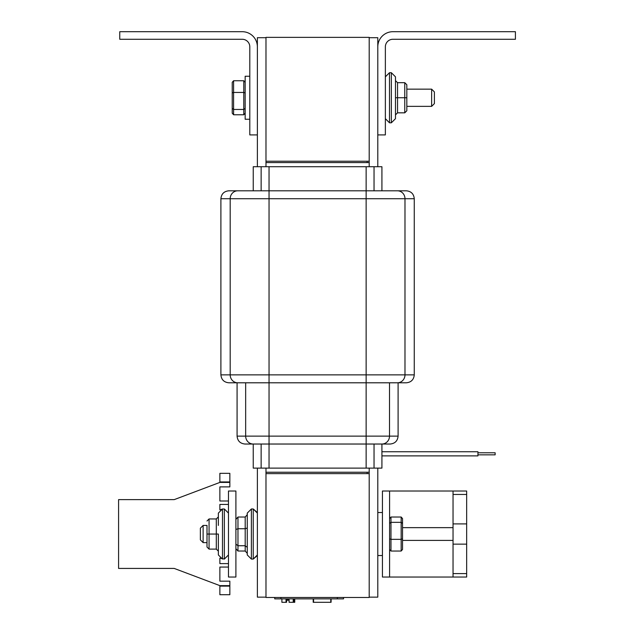 <?xml version="1.0" encoding="UTF-8"?>
<svg xmlns="http://www.w3.org/2000/svg" width="634" height="634" viewBox="0 0 634 634"><rect width="100%" height="100%" fill="white"/><g stroke="black" fill="none" stroke-linecap="round" stroke-linejoin="round"><path stroke-width="0.95" d="M265.979 37.358L265.979 161.218L369.194 161.218L369.194 37.358L265.979 37.358M265.979 166.718L265.979 162.589L367.126 162.589L367.126 161.218L265.979 161.218L265.979 162.589L369.194 162.589L369.194 161.218M244.986 444.03L390.179 444.03C394.982 443.554 397.613 440.915 398.097 436.121L237.076 436.121C237.552 440.915 240.191 443.554 244.986 444.03C240.191 443.554 237.552 440.915 237.076 436.121L237.076 382.793M398.437 190.802L406.354 190.802C411.149 191.286 413.788 193.925 414.264 198.719L414.264 374.876C413.788 379.671 411.149 382.31 406.354 382.793C411.149 382.31 413.788 379.671 414.264 374.876L220.901 374.876C221.385 379.671 224.024 382.31 228.819 382.793L406.354 382.793M381.922 190.802L381.922 166.718L366.135 166.718L366.135 190.802L397.407 190.802A7.917 7.576 90 0 1 404.983 198.719L414.264 198.719C413.788 193.925 411.149 191.286 406.354 190.802L228.819 190.802C224.024 191.286 221.385 193.925 220.901 198.719L220.901 374.876C221.385 379.671 224.024 382.31 228.819 382.793M265.979 468.114L265.979 472.243L369.194 472.243L369.194 468.114M245.659 382.793L245.659 436.121A7.917 7.576 -90 0 0 253.235 444.03L253.243 468.114L381.922 468.114L381.922 444.03M369.194 166.718L369.194 162.589M366.135 166.718L253.243 166.718L253.243 190.802M257.372 468.114L257.372 597.141L265.979 597.141M265.979 37.699L257.372 37.699L257.372 166.718M369.194 597.141L377.793 597.141L377.793 468.114M377.793 166.718L377.793 37.699L369.194 37.699M369.194 473.622L265.979 473.622L265.979 472.243L367.126 472.243L367.126 473.622L265.979 473.622L265.979 597.482L369.194 597.482L369.194 472.243M382.27 444.03L390.179 444.03C394.982 443.554 397.613 440.915 398.097 436.121L398.097 382.793M269.038 166.718L269.038 190.802L245.659 190.802M228.819 190.802C224.024 191.286 221.385 193.925 220.901 198.719L404.983 198.719L404.983 374.876A7.917 7.576 -90 0 1 397.407 382.793M119.755 31.7L242.236 31.7A15.137 15.137 0 0 1 257.372 46.837L257.372 134.915L249.804 134.915L249.804 46.837A7.568 7.568 0 0 0 242.236 39.268L119.755 39.268L119.755 31.7M392.937 31.7L515.418 31.7L515.418 39.268L392.937 39.268A7.568 7.568 0 0 0 385.361 46.837L385.361 134.915L377.793 134.915L377.793 46.837A15.137 15.137 0 0 1 392.937 31.7M228.47 491.017L228.47 577.035L235.903 577.035L235.903 491.017L228.47 491.017M228.47 567.058L219.871 567.058L219.871 581.164L229.849 581.164L229.849 594.716L219.871 594.716L219.871 585.634L174.215 568.429L118.582 568.429L118.582 499.624L174.215 499.624L219.871 482.419L219.871 473.336L229.849 473.336L229.849 486.888L219.871 486.888L219.871 500.995L228.47 500.995M229.849 585.634L219.871 585.634M219.871 482.419L229.849 482.419M209.069 518.945L216.297 518.961L209.069 518.945L207.001 521.013L209.069 518.961L209.069 534.042L207.001 534.042L207.001 547.039L209.069 549.107L209.069 534.042L218.358 534.042L218.358 554.948L222.486 559.077L222.486 508.975L224.349 508.975L228.47 513.104L224.349 508.975L224.349 559.077L219.871 558.142L219.871 563.618L228.47 563.618M228.47 504.434L219.871 504.434L219.871 509.91L222.486 508.975L218.358 513.104L218.358 525.428M431.643 89.156L431.643 106.361L434.393 103.611L434.393 91.914L431.643 89.156L406.83 89.156L406.83 84.75L406.83 97.763L406.83 84.75L404.769 82.682L397.542 82.682L395.481 80.613L395.481 89.156L395.481 76.841L395.481 89.156M245.16 108.382L243.781 109.452L233.597 109.452L233.597 92.445L243.781 92.445L243.781 114.77L245.16 113.217M245.16 92.929L243.781 92.445L243.781 80.748L245.16 82.301M232.226 92.929L233.597 92.445L233.597 80.748L232.226 82.301L232.226 113.217L233.597 114.77L243.781 114.77M232.226 108.382L232.226 113.217L232.226 108.382L233.597 109.452L233.597 114.77M232.226 113.217L232.226 102.589M233.597 80.748L243.781 80.748M249.804 119.263L245.16 119.263L245.16 76.254L249.804 76.254M404.769 112.836L406.83 110.768L404.769 112.836L397.542 112.836L395.481 114.905M404.769 82.682L404.769 112.82L397.542 112.82L395.481 114.889M406.83 97.763L406.83 110.768L406.83 97.747L395.481 97.739L395.481 76.841L391.352 72.712L391.352 122.806L395.481 118.677L395.481 97.763M395.481 106.361L395.481 118.677L395.481 106.361M235.903 519.357L237.972 517.027L245.192 517.027L247.26 514.697L247.26 528.019L245.192 528.74L245.192 551.025L247.26 553.355L247.26 547.348L245.192 545.739L237.972 545.739L235.903 544.138M235.903 548.695L237.972 551.025L237.972 528.74L245.192 528.74L245.192 517.027M247.26 527.654L247.26 554.948L251.389 559.077L251.389 508.975L247.26 513.104L247.26 527.654M247.26 525.428L247.26 513.104L251.389 508.975L253.243 508.975L253.243 559.077L251.389 559.077L247.26 554.948M237.972 517.027L237.972 528.74L235.903 529.469M237.972 551.025L245.192 551.025M216.297 518.945L218.358 516.884M218.358 551.168L216.297 549.107L216.297 518.961L218.358 516.9M218.358 542.625L218.358 551.152M203.118 525.428L207.001 525.428L207.001 542.625L203.118 542.625L203.118 525.428L200.368 528.177L200.368 539.875L203.118 542.625M207.001 547.023L207.001 542.625M209.069 549.107L216.297 549.107M286.988 598.861L286.417 602.3M294.755 598.861L294.755 602.3L289.088 602.3L289.088 598.861M293.217 602.3L293.217 598.861L293.233 602.3L292.654 602.3M286.021 598.861L286.021 602.3L281.892 602.3L281.892 598.861M286.576 598.861L286.576 602.3L285.863 602.3M286.108 602.3L286.108 598.861M294.01 602.3L294.01 598.861L294.017 602.3L293.447 602.3M274.736 597.482L274.736 598.861L343.549 598.861L343.549 597.482L343.549 598.861M331.075 598.861L331.075 602.3L313.204 602.3L313.204 598.861M313.259 598.861L313.259 602.3M313.568 598.861L313.568 602.3M330.774 598.861L330.774 602.3M331.13 598.861L331.075 602.3M287.638 598.861L287.638 600.24L289.088 600.24M288.652 598.861L288.652 600.24M286.988 600.24L287.638 600.24M453.041 577.035L389.593 577.035L389.593 491.017L466.664 491.017L466.664 577.035L453.041 577.035L453.041 540.406L402.535 540.406M466.664 523.906L453.041 523.906M453.041 544.146L466.664 544.146M453.041 540.406L453.041 491.017M402.535 527.646L453.041 527.646M389.593 491.017L382.437 491.017L382.437 577.035L389.593 577.035M381.922 455.878L477.941 455.878L477.941 451.741L381.922 451.741M477.941 454.84L495.138 454.84L495.138 452.771L477.941 452.771M241.031 551.025L245.358 551.033M241.031 517.027L245.358 517.019M389.593 523.407L390.972 522.337L401.156 522.337L401.156 539.344L390.972 539.344L390.972 517.019L389.593 518.572M389.593 538.86L390.972 539.344L390.972 551.033L389.593 549.48M402.535 538.86L401.156 539.344L401.156 551.033L402.535 549.48L402.535 518.572L401.156 517.019L390.972 517.019M402.535 518.572L402.535 544.646M402.535 523.407L401.156 522.337L401.156 517.019M401.156 551.033L390.972 551.033M261.137 166.718L261.137 190.802M261.137 444.03L261.137 468.114M269.038 190.802L269.038 468.114M366.135 190.802L366.135 468.114M374.036 166.718L374.036 190.802M374.036 444.03L374.036 468.114M381.937 444.03A7.917 7.576 -90 0 0 389.506 436.121L389.506 382.793M237.758 190.802A7.917 7.576 90 0 0 230.19 198.719L230.19 374.876A7.917 7.576 -90 0 0 237.758 382.793M229.849 586.117L219.871 586.117M229.849 481.935L219.871 481.935M397.542 112.836L397.542 82.682M391.352 122.806L395.481 118.677L391.352 122.806L389.49 122.806L389.49 72.712L391.352 72.712L395.481 76.841L391.352 72.712M294.184 602.3L294.184 598.861M280.925 597.482L280.925 598.861M337.351 597.482L337.351 598.861M466.664 573.596L453.041 573.596M466.664 494.457L453.041 494.457M406.83 106.361L431.643 106.361M257.372 554.948L253.243 559.077L257.372 555.527M257.372 513.104L253.243 508.975L257.372 512.526M389.49 72.712L385.361 76.841M389.49 122.806L385.361 118.677M224.349 559.077L228.47 554.948L224.349 559.077M381.922 451.749L477.941 451.749M477.941 452.779L495.138 452.779M382.437 512.526L377.793 512.526M382.437 555.527L377.793 555.527"/></g></svg>
